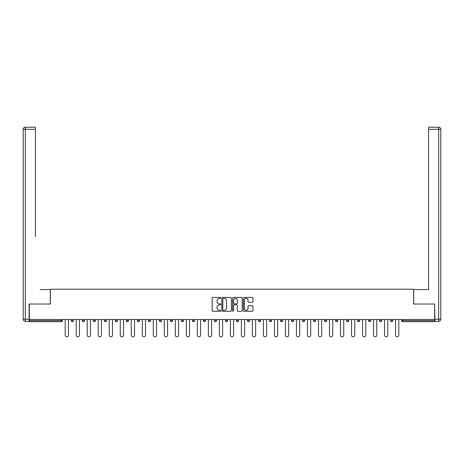 <?xml version="1.0" encoding="UTF-8"?>
<svg xmlns="http://www.w3.org/2000/svg" width="464" height="464" viewBox="0 0 464 464"><rect width="100%" height="100%" fill="white"/><g stroke="black" fill="none" stroke-linecap="round" stroke-linejoin="round"><path stroke-width="0.7" d="M220.707 297.911A0.487 0.487 0 0 0 220.22 297.424L212.86 297.424A0.69 0.69 0 0 0 212.164 298.12L212.164 310.59A0.69 0.69 0 0 0 212.86 311.28L220.22 311.28A0.487 0.487 0 0 0 220.707 310.799A0.487 0.487 0 0 0 220.22 310.312L219.269 310.312A2.216 2.216 0 0 1 217.053 308.096L217.053 307.058A2.216 2.216 0 0 1 219.269 304.836L220.22 304.836A0.487 0.487 0 0 0 220.707 304.355A0.487 0.487 0 0 0 220.22 303.868L219.269 303.868A2.216 2.216 0 0 1 217.053 301.652L217.053 300.614A2.216 2.216 0 0 1 219.269 298.393L220.22 298.393A0.487 0.487 0 0 0 220.707 297.911M252.248 302.308A0.69 0.69 0 0 0 252.944 301.617L252.944 298.12A0.69 0.69 0 0 0 252.248 297.424L244.076 297.424A0.69 0.69 0 0 0 243.38 298.12L243.38 310.59A0.69 0.69 0 0 0 244.076 311.28L252.248 311.28A0.69 0.69 0 0 0 252.944 310.59L252.944 306.362A0.69 0.69 0 0 0 252.248 305.672L248.75 305.672A0.69 0.69 0 0 0 248.054 306.362L248.054 308.456A1.856 1.856 0 0 1 246.204 310.312A1.856 1.856 0 0 1 244.348 308.456L244.348 300.249A1.856 1.856 0 0 1 246.204 298.393A1.856 1.856 0 0 1 248.054 300.249L248.054 301.617A0.69 0.69 0 0 0 248.75 302.308L252.248 302.308M30.897 127.211L25.317 127.211L35.409 127.211L30.897 127.211L35.409 127.211L35.409 129.328L25.317 129.328L25.317 319.215L29.128 319.215L29.128 304.036L50.379 304.036L50.379 289.211L413.621 289.211L413.621 304.036L434.658 304.036L434.658 319.493L29.342 319.493L29.342 320.624L61.318 320.624L61.318 319.493M29.342 304.036L29.342 319.493M231.391 298.12A0.69 0.69 0 0 0 230.701 297.424L222.523 297.424A0.69 0.69 0 0 0 221.833 298.12L221.833 310.59A0.69 0.69 0 0 0 222.523 311.28L230.701 311.28A0.69 0.69 0 0 0 231.391 310.59L231.391 298.12M233.299 297.424L241.477 297.424A0.69 0.69 0 0 1 242.167 298.12L242.167 310.59A0.69 0.69 0 0 1 241.477 311.28L237.974 311.28A0.69 0.69 0 0 1 237.284 310.59L237.284 305.532A0.69 0.69 0 0 0 236.588 304.836L234.268 304.836A0.69 0.69 0 0 0 233.578 305.532L233.578 310.799A0.487 0.487 0 0 1 233.09 311.28A0.487 0.487 0 0 1 232.609 310.799L232.609 298.12A0.69 0.69 0 0 1 233.299 297.424M62.379 319.493L62.379 320.624A1.061 1.061 0 0 1 61.318 321.68L29.342 321.68L29.342 320.624M434.658 319.493L434.658 321.68L402.682 321.68A1.061 1.061 0 0 1 401.621 320.624L401.621 319.493M73.387 319.493L73.387 320.624L71.27 320.624A1.061 1.061 0 0 0 72.332 321.68A1.061 1.061 0 0 1 71.27 320.624L71.27 319.493M82.285 320.624A1.061 1.061 0 0 0 83.34 321.68A1.061 1.061 0 0 0 84.402 320.624L84.402 319.493L84.402 320.624L82.285 320.624A1.061 1.061 0 0 0 83.34 321.68A1.061 1.061 0 0 1 82.285 320.624L82.285 319.493M95.41 319.493L95.41 320.624L93.293 320.624A1.061 1.061 0 0 0 94.354 321.68A1.061 1.061 0 0 1 93.293 320.624L93.293 319.493M104.307 320.624A1.061 1.061 0 0 0 105.363 321.68A1.061 1.061 0 0 0 106.424 320.624A1.061 1.061 0 0 1 105.363 321.68A1.061 1.061 0 0 0 106.424 320.624L106.424 319.493L106.424 320.624L104.307 320.624A1.061 1.061 0 0 0 105.363 321.68A1.061 1.061 0 0 1 104.307 320.624L104.307 319.493M115.316 319.493L115.316 320.624L115.316 319.493M117.433 319.493L117.433 320.624L117.433 319.493M126.33 319.493L126.33 320.624L126.33 319.493M128.447 319.493L128.447 320.624A1.061 1.061 0 0 1 127.385 321.68A1.061 1.061 0 0 1 126.33 320.624L128.447 320.624A1.061 1.061 0 0 1 127.385 321.68M138.4 321.68A1.061 1.061 0 0 0 139.461 320.624L139.461 319.493L139.461 320.624A1.061 1.061 0 0 1 138.4 321.68A1.061 1.061 0 0 1 137.344 320.624L137.344 319.493M149.414 321.68A1.061 1.061 0 0 0 150.469 320.624L150.469 319.493L150.469 320.624A1.061 1.061 0 0 1 149.414 321.68A1.061 1.061 0 0 1 148.352 320.624L148.352 319.493M160.422 321.68A1.061 1.061 0 0 0 161.484 320.624L161.484 319.493L161.484 320.624A1.061 1.061 0 0 1 160.422 321.68A1.061 1.061 0 0 1 159.367 320.624L159.367 319.493M172.492 319.493L172.492 320.624A1.061 1.061 0 0 1 171.436 321.68A1.061 1.061 0 0 1 170.375 320.624L170.375 319.493M183.506 319.493L183.506 320.624A1.061 1.061 0 0 1 182.445 321.68A1.061 1.061 0 0 1 181.389 320.624L181.389 319.493M192.398 319.493L192.398 320.624L192.398 319.493M194.52 319.493L194.52 320.624A1.061 1.061 0 0 1 193.459 321.68A1.061 1.061 0 0 1 192.398 320.624L194.52 320.624A1.061 1.061 0 0 1 193.459 321.68M203.412 319.493L203.412 320.624L203.412 319.493M205.529 319.493L205.529 320.624A1.061 1.061 0 0 1 204.473 321.68A1.061 1.061 0 0 1 203.412 320.624A1.061 1.061 0 0 0 204.473 321.68A1.061 1.061 0 0 1 203.412 320.624L205.529 320.624A1.061 1.061 0 0 1 204.473 321.68M216.543 319.493L216.543 320.624A1.061 1.061 0 0 1 215.482 321.68A1.061 1.061 0 0 1 214.426 320.624L214.426 319.493M225.434 319.493L225.434 320.624L225.434 319.493M227.551 319.493L227.551 320.624A1.061 1.061 0 0 1 226.496 321.68A1.061 1.061 0 0 1 225.434 320.624A1.061 1.061 0 0 0 226.496 321.68A1.061 1.061 0 0 1 225.434 320.624L227.551 320.624A1.061 1.061 0 0 1 226.496 321.68M238.566 319.493L238.566 320.624A1.061 1.061 0 0 1 237.504 321.68A1.061 1.061 0 0 1 236.449 320.624L236.449 319.493M247.457 319.493L247.457 320.624L247.457 319.493M249.574 319.493L249.574 320.624L249.574 319.493M260.588 319.493L260.588 320.624A1.061 1.061 0 0 1 259.527 321.68A1.061 1.061 0 0 1 258.471 320.624L258.471 319.493M269.48 319.493L269.48 320.624L269.48 319.493M271.602 319.493L271.602 320.624A1.061 1.061 0 0 1 270.541 321.68A1.061 1.061 0 0 1 269.48 320.624L271.602 320.624A1.061 1.061 0 0 1 270.541 321.68M280.494 319.493L280.494 320.624L280.494 319.493M282.611 319.493L282.611 320.624A1.061 1.061 0 0 1 281.555 321.68A1.061 1.061 0 0 1 280.494 320.624L282.611 320.624A1.061 1.061 0 0 1 281.555 321.68M293.625 319.493L293.625 320.624A1.061 1.061 0 0 1 292.564 321.68A1.061 1.061 0 0 1 291.508 320.624L291.508 319.493M303.578 321.68A1.061 1.061 0 0 0 304.633 320.624L304.633 319.493L304.633 320.624A1.061 1.061 0 0 1 303.578 321.68A1.061 1.061 0 0 1 302.516 320.624L302.516 319.493M313.531 320.624L315.648 320.624A1.061 1.061 0 0 1 314.586 321.68A1.061 1.061 0 0 0 315.648 320.624L315.648 319.493L315.648 320.624A1.061 1.061 0 0 1 314.586 321.68A1.061 1.061 0 0 1 313.531 320.624L313.531 319.493M324.539 319.493L324.539 320.624L324.539 319.493M326.656 319.493L326.656 320.624A1.061 1.061 0 0 1 325.6 321.68A1.061 1.061 0 0 1 324.539 320.624L326.656 320.624A1.061 1.061 0 0 1 325.6 321.68M337.67 319.493L337.67 320.624L335.553 320.624A1.061 1.061 0 0 0 336.615 321.68A1.061 1.061 0 0 1 335.553 320.624L335.553 319.493M346.567 319.493L346.567 320.624L346.567 319.493M348.684 319.493L348.684 320.624A1.061 1.061 0 0 1 347.623 321.68A1.061 1.061 0 0 1 346.567 320.624A1.061 1.061 0 0 0 347.623 321.68A1.061 1.061 0 0 1 346.567 320.624L348.684 320.624A1.061 1.061 0 0 1 347.623 321.68M357.576 320.624A1.061 1.061 0 0 0 358.637 321.68A1.061 1.061 0 0 0 359.693 320.624L359.693 319.493L359.693 320.624L357.576 320.624A1.061 1.061 0 0 0 358.637 321.68A1.061 1.061 0 0 1 357.576 320.624L357.576 319.493M370.707 319.493L370.707 320.624A1.061 1.061 0 0 1 369.646 321.68A1.061 1.061 0 0 1 368.59 320.624L368.59 319.493M379.598 319.493L379.598 320.624L379.598 319.493M381.715 319.493L381.715 320.624A1.061 1.061 0 0 1 380.66 321.68A1.061 1.061 0 0 1 379.598 320.624A1.061 1.061 0 0 0 380.66 321.68A1.061 1.061 0 0 1 379.598 320.624L381.715 320.624A1.061 1.061 0 0 1 380.66 321.68M392.73 319.493L392.73 320.624A1.061 1.061 0 0 1 391.668 321.68A1.061 1.061 0 0 1 390.613 320.624L390.613 319.493M72.332 321.68A1.061 1.061 0 0 0 73.387 320.624A1.061 1.061 0 0 1 72.332 321.68A1.061 1.061 0 0 1 71.27 320.624M95.41 320.624A1.061 1.061 0 0 1 94.354 321.68A1.061 1.061 0 0 0 95.41 320.624A1.061 1.061 0 0 1 94.354 321.68A1.061 1.061 0 0 1 93.293 320.624M116.377 321.68A1.061 1.061 0 0 1 115.316 320.624L117.433 320.624A1.061 1.061 0 0 1 116.377 321.68A1.061 1.061 0 0 0 117.433 320.624A1.061 1.061 0 0 1 116.377 321.68M248.518 321.68A1.061 1.061 0 0 1 247.457 320.624L249.574 320.624A1.061 1.061 0 0 1 248.518 321.68A1.061 1.061 0 0 0 249.574 320.624M337.67 320.624A1.061 1.061 0 0 1 336.615 321.68A1.061 1.061 0 0 0 337.67 320.624A1.061 1.061 0 0 1 336.615 321.68A1.061 1.061 0 0 1 335.553 320.624M402.682 319.493L402.682 321.68A1.061 1.061 0 0 1 401.621 320.624L434.658 320.624M223.288 298.393A0.487 0.487 0 0 0 222.801 298.88L222.801 309.824A0.487 0.487 0 0 0 223.288 310.312L224.292 310.312A2.216 2.216 0 0 0 226.507 308.096L226.507 300.614A2.216 2.216 0 0 0 224.292 298.393L223.288 298.393M237.284 300.283A1.856 1.856 0 0 0 235.428 298.427A1.856 1.856 0 0 0 233.578 300.283L233.578 303.178A0.69 0.69 0 0 0 234.268 303.868L236.588 303.868A0.69 0.69 0 0 0 237.284 303.178L237.284 300.283M65.198 319.493L65.198 335.165A1.624 1.624 0 0 0 66.822 336.789A1.624 1.624 0 0 0 68.446 335.165L68.446 319.493M76.212 319.493L76.212 335.165A1.624 1.624 0 0 0 77.836 336.789A1.624 1.624 0 0 0 79.46 335.165L79.46 319.493M87.226 319.493L87.226 335.165A1.624 1.624 0 0 0 88.844 336.789A1.624 1.624 0 0 0 90.468 335.165L90.468 319.493M98.235 319.493L98.235 335.165A1.624 1.624 0 0 0 99.859 336.789A1.624 1.624 0 0 0 101.483 335.165L101.483 319.493M109.249 319.493L109.249 335.165A1.624 1.624 0 0 0 110.873 336.789A1.624 1.624 0 0 0 112.497 335.165L112.497 319.493M120.257 319.493L120.257 335.165A1.624 1.624 0 0 0 121.881 336.789A1.624 1.624 0 0 0 123.505 335.165L123.505 319.493M50.303 304.036L50.303 289.565L40.281 289.565M35.409 129.328L35.409 236.623M29.128 319.215L29.128 321.332L25.317 321.332A2.117 2.117 0 0 1 23.2 319.215L23.2 129.328A2.117 2.117 0 0 1 25.317 127.211A2.117 2.117 0 0 0 23.2 129.328A2.117 2.117 0 0 1 25.317 127.211A2.117 2.117 0 0 0 23.2 129.328L25.317 129.328L25.317 127.211M423.719 289.565L428.591 289.565L428.591 127.211L438.683 127.211L428.591 127.211M413.697 304.036L413.697 289.565L428.591 289.565L428.591 236.623M434.872 319.215L438.683 319.215L438.683 129.328L440.8 129.328A2.117 2.117 0 0 0 438.683 127.211A2.117 2.117 0 0 1 440.8 129.328L440.8 319.215A2.117 2.117 0 0 1 438.683 321.332L434.872 321.332L434.658 304.036M131.271 319.493L131.271 335.165A1.624 1.624 0 0 0 132.895 336.789A1.624 1.624 0 0 0 134.519 335.165L134.519 319.493M142.28 319.493L142.28 335.165A1.624 1.624 0 0 0 143.904 336.789A1.624 1.624 0 0 0 145.528 335.165L145.528 319.493M153.294 319.493L153.294 335.165A1.624 1.624 0 0 0 154.918 336.789A1.624 1.624 0 0 0 156.542 335.165L156.542 319.493M164.308 319.493L164.308 335.165A1.624 1.624 0 0 0 165.932 336.789A1.624 1.624 0 0 0 167.55 335.165L167.55 319.493M175.317 319.493L175.317 335.165A1.624 1.624 0 0 0 176.941 336.789A1.624 1.624 0 0 0 178.565 335.165L178.565 319.493M186.331 319.493L186.331 335.165A1.624 1.624 0 0 0 187.955 336.789A1.624 1.624 0 0 0 189.579 335.165L189.579 319.493M197.339 319.493L197.339 335.165A1.624 1.624 0 0 0 198.963 336.789A1.624 1.624 0 0 0 200.587 335.165L200.587 319.493M208.353 319.493L208.353 335.165A1.624 1.624 0 0 0 209.977 336.789A1.624 1.624 0 0 0 211.601 335.165L211.601 319.493M219.368 319.493L219.368 335.165A1.624 1.624 0 0 0 220.986 336.789A1.624 1.624 0 0 0 222.61 335.165L222.61 319.493M230.376 319.493L230.376 335.165A1.624 1.624 0 0 0 232 336.789A1.624 1.624 0 0 0 233.624 335.165L233.624 319.493M241.39 319.493L241.39 335.165A1.624 1.624 0 0 0 243.014 336.789A1.624 1.624 0 0 0 244.632 335.165L244.632 319.493M252.399 319.493L252.399 335.165A1.624 1.624 0 0 0 254.023 336.789A1.624 1.624 0 0 0 255.647 335.165L255.647 319.493M263.413 319.493L263.413 335.165A1.624 1.624 0 0 0 265.037 336.789A1.624 1.624 0 0 0 266.661 335.165L266.661 319.493M274.421 319.493L274.421 335.165A1.624 1.624 0 0 0 276.045 336.789A1.624 1.624 0 0 0 277.669 335.165L277.669 319.493M285.435 319.493L285.435 335.165A1.624 1.624 0 0 0 287.059 336.789A1.624 1.624 0 0 0 288.683 335.165L288.683 319.493M296.45 319.493L296.45 335.165A1.624 1.624 0 0 0 298.068 336.789A1.624 1.624 0 0 0 299.692 335.165L299.692 319.493M307.458 319.493L307.458 335.165A1.624 1.624 0 0 0 309.082 336.789A1.624 1.624 0 0 0 310.706 335.165L310.706 319.493M318.472 319.493L318.472 335.165A1.624 1.624 0 0 0 320.096 336.789A1.624 1.624 0 0 0 321.72 335.165L321.72 319.493M329.481 319.493L329.481 335.165A1.624 1.624 0 0 0 331.105 336.789A1.624 1.624 0 0 0 332.729 335.165L332.729 319.493M340.495 319.493L340.495 335.165A1.624 1.624 0 0 0 342.119 336.789A1.624 1.624 0 0 0 343.743 335.165L343.743 319.493M351.503 319.493L351.503 335.165A1.624 1.624 0 0 0 353.127 336.789A1.624 1.624 0 0 0 354.751 335.165L354.751 319.493M362.517 319.493L362.517 335.165A1.624 1.624 0 0 0 364.141 336.789A1.624 1.624 0 0 0 365.765 335.165L365.765 319.493M373.532 319.493L373.532 335.165A1.624 1.624 0 0 0 375.156 336.789A1.624 1.624 0 0 0 376.774 335.165L376.774 319.493M384.54 319.493L384.54 335.165A1.624 1.624 0 0 0 386.164 336.789A1.624 1.624 0 0 0 387.788 335.165L387.788 319.493M395.554 319.493L395.554 335.165A1.624 1.624 0 0 0 397.178 336.789A1.624 1.624 0 0 0 398.802 335.165L398.802 319.493M61.318 321.68L61.318 320.624L62.379 320.624A1.061 1.061 0 0 1 61.318 321.68M83.34 321.68A1.061 1.061 0 0 0 84.402 320.624M139.461 320.624L137.344 320.624M150.469 320.624L148.352 320.624M161.484 320.624L159.367 320.624M171.436 321.68A1.061 1.061 0 0 0 172.492 320.624L170.375 320.624M182.445 321.68A1.061 1.061 0 0 0 183.506 320.624L181.389 320.624M215.482 321.68A1.061 1.061 0 0 0 216.543 320.624L214.426 320.624M237.504 321.68A1.061 1.061 0 0 0 238.566 320.624L236.449 320.624M259.527 321.68A1.061 1.061 0 0 0 260.588 320.624L258.471 320.624M292.564 321.68A1.061 1.061 0 0 0 293.625 320.624L291.508 320.624M304.633 320.624L302.516 320.624M358.637 321.68A1.061 1.061 0 0 0 359.693 320.624M369.646 321.68A1.061 1.061 0 0 0 370.707 320.624L368.59 320.624M391.668 321.68A1.061 1.061 0 0 0 392.73 320.624L390.613 320.624M402.682 321.68A1.061 1.061 0 0 1 401.621 320.624M25.317 321.332L25.317 319.215L23.2 319.215M438.683 127.211L438.683 129.328L428.591 129.328M440.8 319.215L438.683 319.215L438.683 321.332"/></g></svg>
